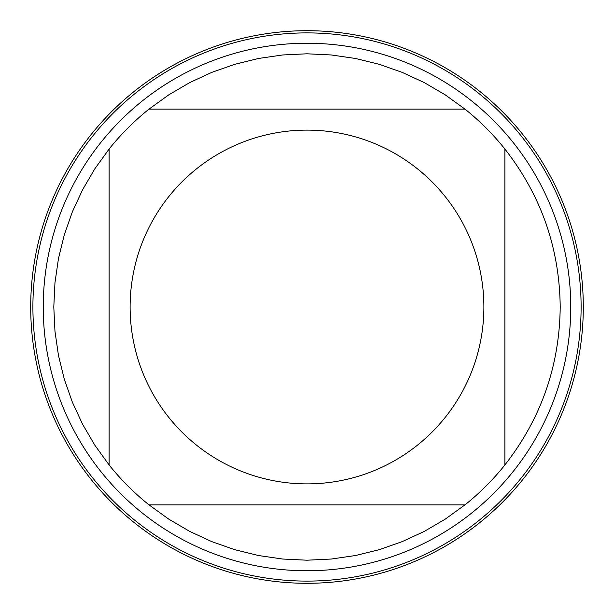 <?xml version="1.0" encoding="UTF-8"?>
<svg xmlns="http://www.w3.org/2000/svg" width="614" height="614" viewBox="0 0 614 614"><rect width="100%" height="100%" fill="white"/><g stroke="black" fill="none" stroke-linecap="round" stroke-linejoin="round"><path stroke-width="0.92" d="M32.903 307A274.097 274.097 0 0 1 444.052 69.62A274.097 274.097 0 0 1 444.052 544.38A274.097 274.097 0 0 1 32.903 307M570.759 307A263.759 263.759 0 0 1 307 570.759A263.759 263.759 0 0 1 43.241 307A263.759 263.759 0 0 1 307 43.241A263.759 263.759 0 0 1 570.759 307M483.886 307A176.886 176.886 0 0 0 248.532 140.053A176.886 176.886 0 0 0 168.766 417.366A176.886 176.886 0 0 0 483.886 307M464.982 109.123L445.234 94.855L424.205 82.552L402.093 72.329L379.099 64.278L355.445 58.468L331.33 54.968L307 53.794L282.67 54.968L258.555 58.468L234.901 64.278L211.907 72.329L189.795 82.552L168.766 94.855L149.018 109.123A253.206 253.206 0 0 0 109.123 149.018L94.855 168.766L82.552 189.795L72.329 211.907L64.278 234.901L58.468 258.555L54.968 282.67L53.794 307L54.968 331.33L58.468 355.445L64.278 379.099L72.329 402.093L82.552 424.205L94.855 445.234L109.123 464.982A253.206 253.206 0 0 0 149.018 504.877L168.766 519.145L189.795 531.448L211.907 541.671L234.901 549.722L258.555 555.532L282.67 559.032L307 560.206L331.33 559.032L355.445 555.532L379.099 549.722L402.093 541.671L424.205 531.448L445.234 519.145L464.982 504.877A253.206 253.206 0 0 0 504.877 464.982L504.877 149.018A253.206 253.206 0 0 0 464.982 109.123L149.018 109.123A253.206 253.206 0 0 0 109.123 149.018L109.123 464.982A253.206 253.206 0 0 0 149.018 504.877L464.982 504.877A253.206 253.206 0 0 0 504.877 464.982C541.126 418.556 559.569 365.898 560.206 307C559.569 248.102 541.126 195.444 504.877 149.018A253.206 253.206 0 0 0 464.982 109.123M30.7 307A276.3 276.3 0 0 1 307 30.7A276.3 276.3 0 0 1 583.3 307A276.3 276.3 0 0 1 307 583.3A276.3 276.3 0 0 1 30.7 307"/></g></svg>
